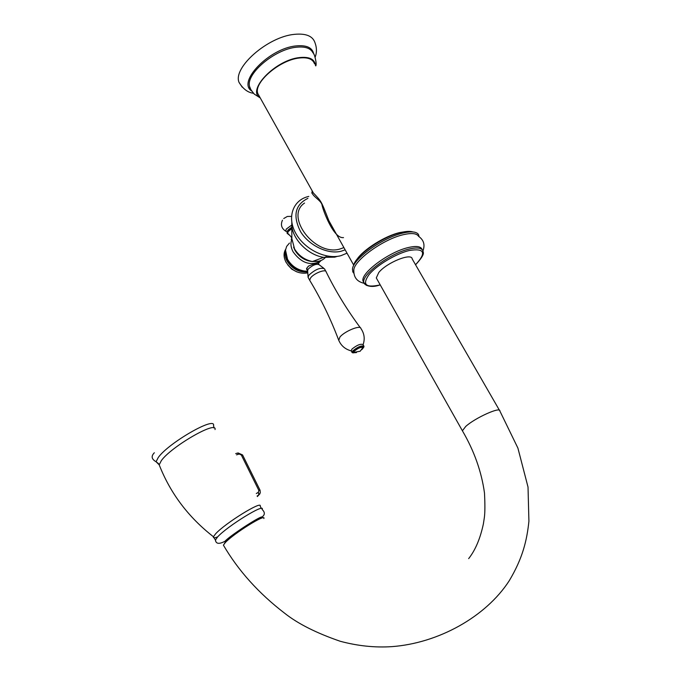 <?xml version="1.0" encoding="UTF-8"?>
<svg xmlns="http://www.w3.org/2000/svg" width="681" height="681" viewBox="0 0 681 681"><rect width="100%" height="100%" fill="white"/><g stroke="black" fill="none" stroke-linecap="round" stroke-linejoin="round"><path stroke-width="1.02" d="M307.778 272.894C298.942 274.341 291.698 270.774 286.029 262.194C283.551 257.341 283.424 253.051 285.637 249.331M286.148 262.457L285.611 261.376M285.484 250.412C284.53 253.69 285.033 257.197 286.982 260.908C292.234 269.029 299.138 272.689 307.701 271.881M285.424 251.434L287.339 260.423C291.093 266.68 296.456 270.383 303.445 271.54L307.676 271.472M303.445 271.54L304.611 271.072C297.197 269.838 291.502 265.913 287.527 259.274L285.509 250.131L286.633 246.42L289.459 243.074M304.611 271.072L307.65 271.157M291.877 239.431C290.327 243.168 290.727 247.288 293.077 251.783C300.968 262.704 309.872 266.007 319.798 261.691L320.547 261.129M307.497 270.451L306.544 268.552L308.34 266.22C313.703 263.836 317.116 262.849 318.589 263.249L318.487 263.675M312.639 261.572C305.045 260.866 299.138 257.077 294.916 250.216L293.596 247.143M294.584 249.033L291.86 238.682L294.584 249.033C298.84 255.775 304.782 259.938 312.4 261.538L320.615 261.104M304.543 203.057C284.403 216.294 314.843 256.473 339.793 249.059L343.905 247.603M343.505 237.601C333.537 239.031 323.049 210.267 322.096 205.321C321.611 200.103 310.008 195.379 312.298 191.055M333.145 228.348L328.855 220.67C320.93 200.41 321.696 201.806 313.362 192.961L311.668 189.922M314.469 63.691C312.749 58.975 307.684 57.085 299.257 58.021C279.516 60.013 253.315 82.784 257.81 93.561L259.333 96.293M315.422 65.316C314.665 59.145 309.378 56.566 299.538 57.57C275.533 59.928 246.513 90.088 260.006 97.766L254.277 94.106C250.991 90.13 249.408 87.56 249.544 86.368L250.676 89.288M315.141 57.161C316.946 52.582 316.852 47.636 314.852 42.324C312.485 35.914 305.684 33.258 294.43 34.348C267.82 36.68 232.749 67.581 239.005 82.316L242.215 87.168M353.473 265.982C354.588 256.209 382.628 236.384 401.356 232.383C406.421 231.208 410.285 231.063 412.95 231.949M353.737 272.409L352.809 271.889L352.477 269.063C352.86 258.95 383.156 237.277 403.399 232.953C411.264 231.182 416.253 231.634 418.372 234.324L419.147 236.699M352.809 271.889L353.797 273.217M422.952 250.846C425.199 244.82 423.752 239.984 418.594 236.341C416.781 233.362 411.809 232.783 403.688 234.605C383.42 238.946 353.184 260.908 353.814 270.493C353.72 277.448 357.142 281.704 364.063 283.27M363.986 282.904L363.033 281.091C360.266 273.285 389.013 251.808 408.396 247.518C416.44 245.671 421.037 246.369 422.169 249.612M287.825 230.987L291.808 227.82L289.255 229.565M306.944 269.446L306.978 267.999M306.663 269.506L307.165 269.846M323.569 268.093L319.091 264.713C316.307 263.581 312.698 265.02 308.255 269.038L307.625 270.697M307.914 266.782L308.927 265.862M318.197 263.07L318.938 264.483M307.608 270.527L308.084 277.15L309.012 275.039C315.397 269.301 320.564 267.224 324.522 268.816M308.084 277.15L308.399 277.908M360.334 327.74C347.046 309.804 335.656 291.187 326.165 271.898C325.901 268.654 313.924 273.277 310.579 277.908L309.668 280.24L310.017 280.819M363.807 345.974L363.041 344.595C360.607 343.582 356.878 345.105 351.873 349.174L351.277 351.004M363.697 347.182L363.977 346.288C361.543 345.284 357.814 346.816 352.801 350.877L352.034 352.392L353.116 352.945M361.866 349.574L363.697 347.336C361.807 346.144 358.453 347.463 353.635 351.294L352.988 352.801L356.495 352.571M355.218 352.571L353.882 352.324L354.418 351.064C358.444 347.863 361.245 346.774 362.803 347.778L362.615 348.246M223.862 545.847L223.402 545.14C238.316 570.678 258.763 593.398 284.735 613.3C297.946 623.762 316.461 633.092 340.27 641.281C357.806 645.971 374.993 647.759 391.847 646.635C438.258 643.23 485.783 616.943 509.201 580.808C522.71 558.207 526.864 540.603 528.916 521.271L528.022 487.077L517.909 448.098L499.871 411.018L412.218 258.984C411.92 252.396 386.723 262.525 378.772 272.511L376.295 277.925L462.799 431.49M223.402 545.14L225.377 542.502C233.847 533.368 266.407 513.142 263.853 518.513M259.836 493.912L258.72 495.087L260.295 492.823L260.048 490.226L258.84 490.397L258.388 492.286L256.311 493.529M236.545 454.84L239.193 454.023L241.304 454.968L258.84 490.397M326.531 255.903C323.747 260.202 319.202 262.023 312.885 261.351M291.86 238.682L291.783 223.819C291.391 238.044 307.352 254.924 323.628 257.358L312.4 261.538C304.765 259.955 298.831 255.809 294.584 249.076L294.635 249.135M335.614 256.541L323.628 257.358L334.763 257.146L337.274 256.379M345.165 249.85L341.028 251.272C327.799 254.566 309.072 245.569 300.61 231.719C292.566 215.86 294.992 204.734 307.906 198.358M356.861 259.504C363.296 249.544 385.276 235.737 400.011 232.502L405.604 231.6M315.754 65.904C317.142 64.082 314.29 52.803 313.005 52.914C310.689 48.172 305.088 46.282 296.218 47.244C274.664 49.304 245.867 73.778 249.544 86.368L250.846 89.628M313.728 54.037C312.434 47.593 306.518 44.886 295.98 45.925C269.267 48.377 237.005 81.924 251.621 90.939M366.497 285.399L363.858 282.564C361.1 274.792 389.873 253.315 409.255 249.008C417.538 247.109 422.143 247.884 423.08 251.34C422.203 252.166 427.149 252.328 415.563 264.79M380.194 284.854L379.351 285.084C365.476 287.952 362.079 284.411 369.145 274.46C376.865 265.164 396.019 253.698 409.264 250.497C424.586 247.995 426.681 252.745 415.538 264.739M291.23 239.593L291.86 238.307M291.808 228.62L288.046 231.71L287.705 233.779C286.846 233.472 286.854 232.587 287.731 231.114M288.957 234.221L287.705 233.779C291.059 236.188 292.268 238.001 291.332 239.21M291.8 227.139L287.842 230.212L287.356 231.753M287.041 231.787L285.799 231.234L286.233 229.105L291.791 225.028M338.763 340.33L339.947 337.01C344.654 331.204 360.649 324.692 360.87 328.455C364.352 333.52 365.093 338.925 363.092 344.68M499.871 411.018C500.799 406.293 475.074 417.87 465.727 426.442L462.399 430.784C474.163 450.882 481.527 471.627 484.489 493.027C485.076 504.63 485.025 512.836 484.336 517.654L483.408 523.783C480.292 538.492 475.381 550.103 468.664 558.616M154.357 452.754C150.952 456.176 151.522 459.173 156.068 461.744L158.264 457.479C168.667 442.829 215.417 415.989 213.579 425.472L213.562 425.812M215.034 429.566C217.418 420.032 171.638 446.268 161.371 460.569L159.201 464.842L156.068 461.744L158.596 463.684M261.249 508.452L260.21 506.128C262.33 500.229 225.07 523.272 215.613 533.819L213.442 536.756C188.441 517.288 170.361 493.316 159.201 464.842L159.669 466.059M217.682 536.849L215.417 540.067L213.442 536.756C213.008 538.118 214.421 538.152 217.682 536.858C227.488 526.038 265.726 502.544 262.1 509.456C265.071 512.257 265.062 514.751 262.074 516.947C260.04 516.028 229.233 536.245 225.002 541.259C219.146 544.349 215.954 543.949 215.417 540.067L215.673 540.688M257.163 496.015L258.72 495.087L257.341 496.543M235.703 453.631L237.371 453.12L239.193 454.023M260.023 490.158L242.649 455.095L241.304 454.968M257.154 495.972L258.806 494.985L258.388 492.286M261.649 518.156C260.746 515.611 233.328 533.078 226.211 540.774L224.364 543.617M318.589 263.249L319.798 261.691M291.783 223.819L291.817 222.346M308.799 196.417C293.102 199.763 286.786 217.077 295.563 232.953C304.066 248.931 325.339 259.819 340.84 255.707L347.021 253.179M311.736 193.012L312.664 191.71M353.694 265.113L333.264 228.569M257.81 93.561L312.187 190.859M253.443 93.263C247.807 92.573 242.989 88.922 239.005 82.316M363.033 281.091L363.858 282.564C364.403 285.254 370.805 288.131 379.283 285.152L380.219 284.896M287.297 231.906L285.799 231.234C281.525 228.475 280.41 224.79 282.462 220.184M291.468 216.388L287.314 216.456L283.73 218.533M307.616 270.672L306.739 269.063M309.668 280.24L308.11 277.371M325.867 271.344L324.59 269.021M351.175 350.868C345.08 349.234 340.875 345.556 338.568 339.828C330.625 318.81 320.998 298.95 309.676 280.257M363.697 347.336L363.977 346.484M352.988 352.801L352.094 352.554M352.034 352.392L351.107 350.681M353.882 352.324L360.138 351.26L362.803 347.778M296.848 271.881L291.715 269.131L287.774 264.883M238.035 452.925L242.538 454.917M213.97 427.983L213.579 425.472"/></g></svg>
